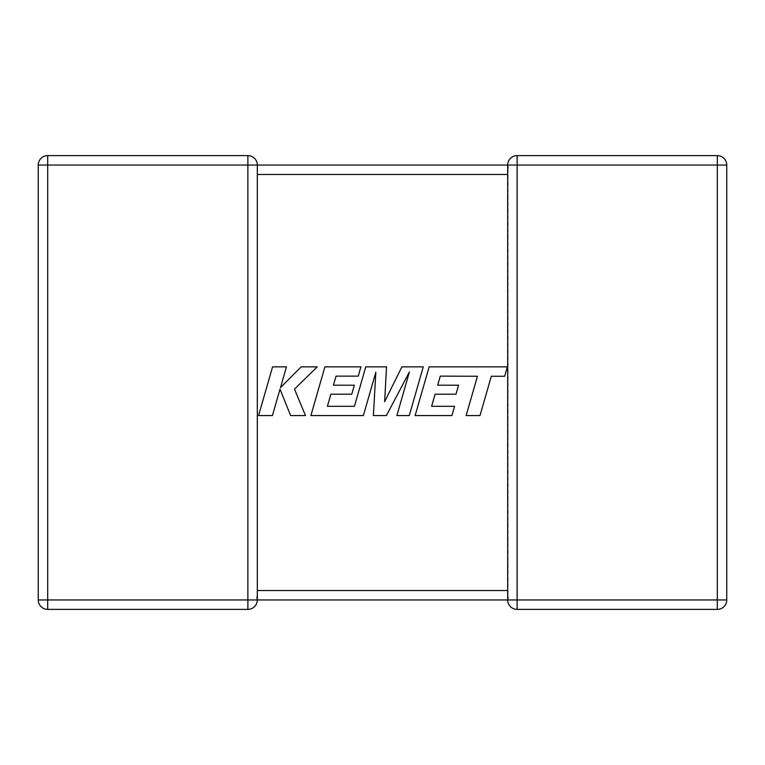 <?xml version="1.0" encoding="UTF-8"?>
<svg xmlns="http://www.w3.org/2000/svg" width="765" height="765" viewBox="0 0 765 765"><rect width="100%" height="100%" fill="white"/><g stroke="black" fill="none" stroke-linecap="round" stroke-linejoin="round"><path stroke-width="0.57" stroke-dasharray="3.83 2.87" d="M507.683 173.894L507.683 165.049L257.317 165.049L257.317 599.951L507.683 599.951L507.683 592.043M256.906 597.188L257.317 599.951L256.906 597.188L257.317 599.951L47.688 599.951L47.688 165.049L247.879 165.049L247.879 155.611A9.438 9.438 0 0 1 257.317 165.049L257.317 174.487L507.683 174.487L508.094 167.812L508.094 597.188L507.683 590.513L257.317 590.513L256.906 597.188L257.317 590.513M508.094 597.188L507.683 599.951A9.438 9.438 0 0 0 517.121 609.389L717.312 609.389A9.438 9.438 0 0 0 726.75 599.951L726.75 165.049A9.438 9.438 0 0 0 717.312 155.611L517.121 155.611A9.438 9.438 0 0 0 507.683 165.049L507.864 166.904M257.317 174.487L257.317 165.049L247.879 165.049L247.879 609.389L47.688 609.389A9.438 9.438 0 0 1 38.25 599.951L47.688 599.951L47.688 609.389A9.438 9.438 0 0 1 38.25 599.951L38.25 165.049A9.438 9.438 0 0 1 47.688 155.611L247.879 155.611A9.438 9.438 0 0 1 257.317 165.049M257.317 599.951A9.438 9.438 0 0 1 247.879 609.389A9.438 9.438 0 0 0 257.317 599.951M507.683 165.049L508.094 167.812L507.683 165.049L717.312 165.049L717.312 599.951L517.121 599.951L517.121 155.611M440.296 376.131L477.437 376.265L466.134 415.577L480.009 415.577L491.312 376.265L504.651 376.265L507.358 366.856L429.146 366.856L415.127 415.577L451.943 415.577L454.573 406.311L431.632 406.311L435.094 394.205L455.997 394.205L458.57 385.197L437.657 385.197L440.296 376.131M423.274 366.856L401.902 366.856L384.642 401.663L386.516 366.856L365.766 366.856L354.425 406.311L327.41 406.311L330.863 394.205L351.776 394.205L354.348 385.197L333.435 385.197L336.074 376.131L358.269 376.131L360.898 366.856L324.905 366.856L310.886 415.577L363.375 415.577L375.835 372.201L373.397 415.577L386.392 415.577L409.399 371.991L396.882 415.577L409.265 415.577L423.274 366.856M272.57 366.856L258.57 415.577L272.426 415.577L280.009 389.127L290.624 415.577L305.455 415.577L294.487 389.127L317.226 366.856L301.2 366.856L280.487 387.635L286.445 366.856L272.57 366.856M507.683 599.951L517.121 599.951L517.121 609.389M38.25 165.049A9.438 9.438 0 0 1 47.688 155.611L47.688 165.049L38.25 165.049M726.75 165.049L717.312 165.049L717.312 155.611M717.312 609.389L717.312 599.951L726.75 599.951"/><path stroke-width="1.15" d="M507.683 592.043L507.683 599.951L257.317 599.951A9.438 9.438 0 0 1 247.879 609.389L47.688 609.389A9.438 9.438 0 0 1 38.25 599.951L38.25 165.049A9.438 9.438 0 0 1 47.688 155.611L247.879 155.611A9.438 9.438 0 0 1 257.317 165.049L257.317 599.827M247.879 155.611L247.879 165.049L47.688 165.049L47.688 599.951L247.879 599.951L247.879 165.049L507.683 165.049L507.683 173.894M507.683 591.106L507.683 174.487L257.317 174.487M508.094 167.812L507.683 165.049A9.438 9.438 0 0 1 517.121 155.611L717.312 155.611A9.438 9.438 0 0 1 726.75 165.049L726.75 599.951L717.312 599.951L717.312 609.389L517.121 609.389A9.438 9.438 0 0 1 507.683 599.951A9.438 9.438 0 0 0 517.121 609.389L517.121 599.951L717.312 599.951L717.312 165.049L517.121 165.049L517.121 599.951L507.683 599.951L508.094 597.188M256.906 597.188L257.317 599.951L247.879 599.951L247.879 609.389M507.683 165.049L517.121 165.049L517.121 155.611A9.438 9.438 0 0 0 507.683 165.049L507.683 165.173M717.312 609.389A9.438 9.438 0 0 0 726.75 599.951A9.438 9.438 0 0 1 717.312 609.389M440.296 376.131L477.437 376.265L466.134 415.577L480.009 415.577L491.312 376.265L504.651 376.265L507.358 366.856L429.146 366.856L415.127 415.577L451.943 415.577L454.573 406.311L431.632 406.311L435.094 394.205L455.997 394.205L458.57 385.197L437.657 385.197L440.296 376.131M423.274 366.856L401.902 366.856L384.642 401.663L386.516 366.856L365.766 366.856L354.425 406.311L327.41 406.311L330.863 394.205L351.776 394.205L354.348 385.197L333.435 385.197L336.074 376.131L358.269 376.131L360.898 366.856L324.905 366.856L310.886 415.577L363.375 415.577L375.835 372.201L373.397 415.577L386.392 415.577L409.399 371.991L396.882 415.577L409.265 415.577L423.274 366.856M272.57 366.856L258.57 415.577L272.426 415.577L280.009 389.127L290.624 415.577L305.455 415.577L294.487 389.127L317.226 366.856L301.2 366.856L280.487 387.635L286.445 366.856L272.57 366.856M257.317 590.513L507.683 590.513M38.25 165.049L47.688 165.049L47.688 155.611M47.688 609.389L47.688 599.951L38.25 599.951M717.312 155.611L717.312 165.049L726.75 165.049A9.438 9.438 0 0 0 717.312 155.611"/></g></svg>

